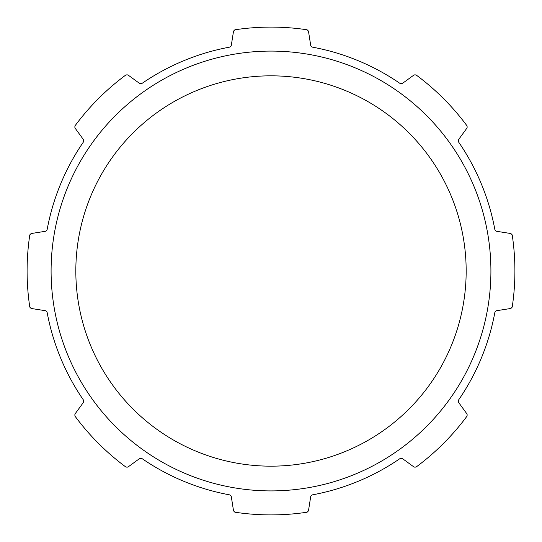 <?xml version="1.0" encoding="UTF-8"?>
<svg xmlns="http://www.w3.org/2000/svg" width="542" height="542" viewBox="0 0 542 542"><rect width="100%" height="100%" fill="white"/><g stroke="black" fill="none" stroke-linecap="round" stroke-linejoin="round"><path stroke-width="0.81" d="M467.102 125.974L467.109 127.865L458.39 139.843L458.369 141.692A227.66 227.66 0 0 1 494.927 229.943L496.248 231.238L510.882 233.541L512.21 234.882A243.9 243.9 0 0 1 512.21 307.118L510.882 308.459L496.248 310.762L494.927 312.057A227.66 227.66 0 0 1 458.369 400.308L458.39 402.157L467.109 414.135L467.102 416.026A243.9 243.9 0 0 1 416.026 467.102L414.135 467.109L402.157 458.39L400.308 458.369A227.66 227.66 0 0 1 312.057 494.927L310.762 496.248L308.459 510.882L307.118 512.21A243.9 243.9 0 0 1 234.882 512.21L233.541 510.882L231.238 496.248L229.943 494.927A227.66 227.66 0 0 1 141.692 458.369L139.843 458.39L127.865 467.109L125.974 467.102A243.9 243.9 0 0 1 74.898 416.026L74.891 414.135L83.61 402.157L83.631 400.308A227.66 227.66 0 0 1 47.073 312.057L45.752 310.762L31.118 308.459L29.79 307.118A243.9 243.9 0 0 1 29.79 234.882L31.118 233.541L45.752 231.238L47.073 229.943A227.66 227.66 0 0 1 83.631 141.692L83.61 139.843L74.891 127.865L74.898 125.974A243.9 243.9 0 0 1 125.974 74.898L127.865 74.891L139.843 83.61L141.692 83.631A227.66 227.66 0 0 1 229.943 47.073L231.238 45.752L233.541 31.118L234.882 29.79A243.9 243.9 0 0 1 307.118 29.79L308.459 31.118L310.762 45.752L312.057 47.073A227.66 227.66 0 0 1 400.308 83.631L402.157 83.61L414.135 74.891L416.026 74.898A243.9 243.9 0 0 1 467.102 125.974M75.826 271A195.174 195.174 0 0 0 368.587 440.023A195.174 195.174 0 0 0 368.587 101.977A195.174 195.174 0 0 0 75.826 271M51.097 271A219.903 219.903 0 0 0 380.951 461.445A219.903 219.903 0 0 0 380.951 80.555A219.903 219.903 0 0 0 51.097 271"/></g></svg>
